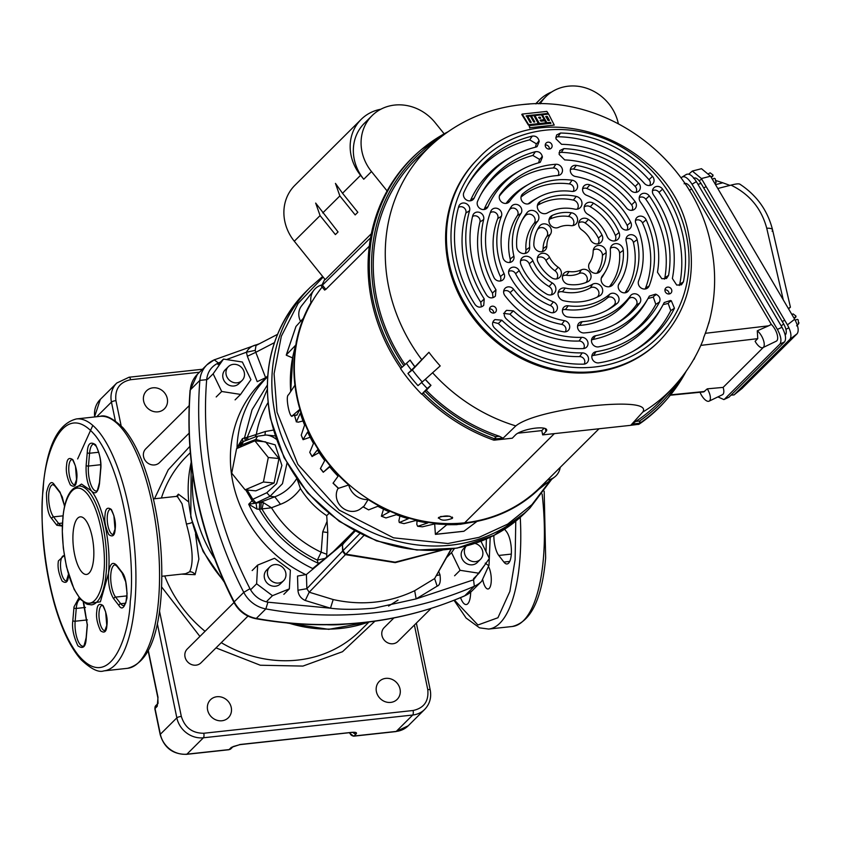 <?xml version="1.0" encoding="UTF-8"?>
<svg xmlns="http://www.w3.org/2000/svg" width="841" height="841" viewBox="0 0 841 841"><rect width="100%" height="100%" fill="white"/><g stroke="black" fill="none" stroke-linecap="round" stroke-linejoin="round"><path stroke-width="1.26" d="M438.771 571.659L439.99 574.802C440.852 581.478 439.917 585.252 437.162 586.145L416.169 598.887L374.129 608.18C356.163 609.683 341.614 609.693 330.481 608.201L305.241 600.485C300.773 598.403 298.345 594.997 297.945 590.245L297.514 576.074L306.397 574.519L306.86 588.668M323.165 277.067L298.082 303.475L281.336 336.242L274.071 373.751L277.025 412.185L297.872 464.337L339.186 510.109L393.535 537.83L447.969 543.517L478.971 537.367L507.691 524.122L531.985 504.589L550.456 480.264M442.345 550.14L395.207 562.64L345.073 554.576L342.508 551.17L306.849 588.689L297.945 590.245M306.849 588.689L309.204 592.211L333.194 599.549C361.851 605.898 389.005 602.944 414.666 590.697L434.629 578.566L437.162 586.145M363.827 535.549L309.204 592.211L305.241 600.485M277.488 334.371L256 345.514L255.222 350.35L255.79 352.305L247.359 356.248L246.413 352.232L226.513 359.559M441.714 550.193L395.102 562.177L345.546 554.093L342.939 550.697L342.508 551.17M485.993 551.612L486.382 539.039M220.468 362.082L218.376 362.986C211.459 366.277 207.559 371.838 206.676 379.669C203.848 414.855 206.108 450.24 213.456 485.814C220.847 521.378 233.02 555.68 249.966 588.721C253.982 596.017 259.964 600.506 267.911 602.188L330.481 608.201L333.194 599.549M255.222 350.35L246.413 352.232C248.673 347.911 252.542 345.336 257.998 344.516M274.408 342.655L255.79 352.305L265.64 377.714L257.209 381.656L247.359 356.248M267.638 376.022L265.64 377.714L266.071 378.334M439.99 574.802L436.626 575.517M451.375 549.099L434.629 578.566L451.018 549.152M345.178 554.461L342.623 551.034L342.424 544.989L342.939 550.697L359.822 533.604M216.946 696.726A12.668 11.448 -134.8 0 1 229.908 703.822A12.668 11.448 -134.8 0 1 228.363 717.73A12.668 11.448 -134.8 0 1 221.919 720.758A12.668 11.448 -134.8 0 1 208.957 713.662A12.668 11.448 -134.8 0 1 210.492 699.754A12.668 11.448 -134.8 0 1 216.946 696.726M152.967 387.817A12.668 11.448 -134.8 0 1 165.94 394.913A12.668 11.448 -134.8 0 1 164.394 408.821A12.668 11.448 -134.8 0 1 157.95 411.848A12.668 11.448 -134.8 0 1 144.978 404.752A12.668 11.448 -134.8 0 1 146.523 390.844A12.668 11.448 -134.8 0 1 152.967 387.817M385.735 678.382A12.668 11.448 -134.8 0 1 398.708 685.478A12.668 11.448 -134.8 0 1 397.162 699.376A12.668 11.448 -134.8 0 1 390.718 702.403A12.668 11.448 -134.8 0 1 377.756 695.307A12.668 11.448 -134.8 0 1 379.291 681.41A12.668 11.448 -134.8 0 1 385.735 678.382M228.458 749.657A3.616 1.251 -96.2 0 0 228.805 749.752A3.616 1.251 -96.2 0 0 229.12 749.583L231.317 747.397A3.616 3.269 45.2 0 0 233.115 746.577L239.948 744.642A3.616 1.251 83.8 0 1 239.611 744.558M351.012 732.437A3.616 1.251 -96.2 0 0 351.359 732.532A3.616 1.251 -96.2 0 0 351.675 732.364C355.617 732.059 357.131 732.543 356.237 733.815L354.029 736.001A3.616 1.251 83.8 0 1 353.714 736.169A3.616 1.251 83.8 0 1 353.262 736.001M349.656 732.721L349.782 733.31A3.616 0.904 -11.7 0 1 349.951 732.942L349.898 732.69M148.153 650.871L157.835 697.641A3.616 0.904 -11.7 0 1 158.003 697.273L157.225 706.314L155.028 708.5A3.616 0.904 168.3 0 0 154.86 708.868L160.189 734.613A3.616 0.904 -11.7 0 1 160.358 734.246L176.841 717.857L157.33 623.633M154.471 498.766L168.221 469.825L189.782 446.445M176.484 496.379L178.387 494.151L188.437 501.72M195.511 533.856L198.886 559.107L195.07 574.687L181.425 574.14M161.871 576.264L185.64 573.688L189.614 571.827C193.829 562.955 192.768 547.007 186.418 523.985L182.024 503.727L177.23 496.295L177.798 496.148L177.094 496.737M374.907 621.205L342.529 651.701L302.918 666.083L260.279 665.231L216 647.896M199.906 636.427L161.619 586.944M431.034 608.495L397.919 641.431A9.735 8.799 -134.8 0 1 392.957 643.754A9.735 8.799 -134.8 0 1 382.991 638.308A9.735 8.799 -134.8 0 1 384.179 627.617L393.851 617.998M189.141 405.677L145.777 448.8A9.735 8.799 45.2 0 0 144.589 459.48A9.735 8.799 45.2 0 0 154.555 464.936A9.735 8.799 45.2 0 0 159.506 462.613L189.088 433.199M234.008 602.513L187.238 649.031A9.735 8.799 45.2 0 0 186.05 659.712A9.735 8.799 45.2 0 0 196.016 665.168A9.735 8.799 45.2 0 0 200.978 662.834L247.958 616.117M240.589 394.418L221.698 391.486L213.13 373.825L223.475 359.086L242.366 362.019L250.923 379.68L240.589 394.418L235.091 399.874M216.2 396.952L221.698 391.486M207.643 379.291L213.13 373.825M217.977 364.552L223.475 359.086M313.336 568.831A122.334 110.57 -134.8 0 1 248.705 504.243L259.743 502.529L259.28 509.257L256.968 509.089L248.705 504.243L252.121 500.7L245.751 489.893M454.603 575.77L460.101 570.303L451.543 552.642L454.361 548.616M446.718 557.436L451.543 552.642M480.989 541.278L489.325 558.498L478.992 573.236L460.101 570.303M473.504 578.703L478.992 573.236M252.153 570.555L257.64 565.089L274.523 558.277L290.376 570.166L289.346 588.868L272.463 595.691L256.621 583.801L257.64 565.089M283.848 594.335L289.346 588.868M266.975 601.147L272.463 595.691M251.123 589.257L256.621 583.801M228.353 366.676L225.157 369.851A9.735 8.799 45.2 0 0 223.979 380.531A9.735 8.799 45.2 0 0 233.945 385.987A9.735 8.799 45.2 0 0 238.897 383.654L242.082 380.489A9.735 8.799 -134.8 0 1 237.13 382.813A9.735 8.799 -134.8 0 1 227.165 377.367A9.735 8.799 -134.8 0 1 228.353 366.676A9.735 8.799 -134.8 0 1 233.304 364.353A9.735 8.799 -134.8 0 1 243.27 369.798A9.735 8.799 -134.8 0 1 242.082 380.489M240.148 447.128L240.515 444.679L236.994 447.675L240.862 443.091M475.06 543.423A9.735 8.799 -134.8 0 1 482.377 550.214A9.735 8.799 -134.8 0 1 480.495 559.307L477.299 562.482A9.735 8.799 -134.8 0 1 472.348 564.805A9.735 8.799 -134.8 0 1 462.382 559.349A9.735 8.799 -134.8 0 1 463.57 548.668L466.177 546.072M480.495 559.307A9.735 8.799 -134.8 0 1 475.533 561.641A9.735 8.799 -134.8 0 1 465.777 556.542A9.735 8.799 -134.8 0 1 466.24 546.061M283.554 580.721L280.358 583.885A9.735 8.799 -134.8 0 1 275.406 586.219A9.735 8.799 -134.8 0 1 265.441 580.763A9.735 8.799 -134.8 0 1 266.629 570.072L269.814 566.908A9.735 8.799 -134.8 0 1 274.765 564.584A9.735 8.799 -134.8 0 1 284.731 570.03A9.735 8.799 -134.8 0 1 283.554 580.721A9.735 8.799 -134.8 0 1 278.592 583.044A9.735 8.799 -134.8 0 1 268.626 577.588A9.735 8.799 -134.8 0 1 269.814 566.908M318.466 563.817L317.961 563.144C292.784 551.433 273.22 533.467 259.28 509.257L271.485 507.764A106.408 96.168 45.2 0 0 321.178 552.201L317.341 560.138C293.74 548.805 275.291 531.775 261.993 509.068L263.422 502.645L261.236 502.34L260.773 509.078M252.121 500.7L253.13 502.003L255.979 502.939L252.815 499.312L252.121 500.7M241.293 446.634L241.567 444.952L240.515 444.679L242.629 441.798L256.862 436.321L266.103 435.007A31.716 23.863 -84.5 0 1 276.226 439.223M242.334 441.967L241.556 442.45M240.295 443.522L240.925 443.028M267.575 376.821A122.334 110.57 -134.8 0 0 236.994 447.675L242.387 438.697L244.489 437.856L245.467 440.716M243.301 441.714L241.567 444.952L255.79 439.465L275.165 444.847L281.893 465.441L276.615 483.691L266.818 492.721L269.982 496.337L255.979 502.939L256.968 509.089M319.548 562.934L317.961 563.144L317.341 560.138L325.089 558.382M297.388 479.864L300.468 488.621C295.075 496.085 288.41 501.31 280.484 504.285L274.786 496.8L259.743 502.529M278.97 458.524L265.567 441.851L254.886 440.821L236.594 448.642L231.717 473.157L245.12 489.83L255.811 490.86L274.092 483.039L278.97 458.524L268.29 457.504L254.886 440.821M242.387 438.697L243.007 441.977M267.196 385.325L252.037 409.809L244.489 437.856L247.17 437.457L267.196 389.583M300.468 488.621A79.653 71.99 45.2 0 0 326.718 515.659L327.78 532.532L326.623 557.772M328.863 513.536L326.718 515.659M333.225 551.717L354.345 530.724M286.981 463.223L282.471 483.691L269.982 496.337L274.786 496.8C284.048 493.373 291.491 487.086 297.136 477.951M280.484 504.285L271.485 507.764L263.422 502.645M274.092 483.039L263.412 482.009L268.29 457.504M245.12 489.83L263.412 482.009M275.091 435.922L266.103 435.007M264.968 434.934L265.399 431.475L273.293 430.108M267.964 402.713A106.408 96.168 45.2 0 0 256.316 434.503L255.086 437.005M248.379 439.591L247.17 437.457L265.399 431.475M245.993 437.709L246.77 440.211M327.002 521.515L322.734 531.848L321.178 552.201L326.445 554.135M322.734 531.848L327.78 532.532M482.829 580.048A12.668 4.394 -96.2 0 0 488.085 588.984A12.668 4.394 -96.2 0 0 491.186 582.172A12.668 4.394 -96.2 0 0 488.8 567.065M460.563 597.646A17.198 5.971 -96.2 0 0 466.261 604.532A17.198 5.971 -96.2 0 0 470.487 595.291L470.76 592.043M515.775 521.147L515.112 559.696L509.888 591.37L497.935 617.746L477.93 624.989L454.487 600.138M493.867 535.454A17.198 5.971 -96.2 0 0 498.776 555.449L503.896 562.072A17.198 5.971 -96.2 0 0 507.049 563.964A17.198 5.971 -96.2 0 0 511.402 550.603A17.198 5.971 -96.2 0 0 506.503 531.67L504.611 529.231M72.084 490.25L81.503 484.069L91.417 490.892C103.096 505.147 111.296 544.747 108.5 573.404L100.384 601.83L85.919 603.722M130.323 600.663L130.25 601.525C129.251 635.649 109.793 693.972 77.603 654.298C45.645 611.775 38.802 519.738 43.164 489.935L43.238 489.031C44.237 454.907 63.706 396.584 95.895 436.258C127.853 478.792 134.697 570.829 130.334 600.632L130.323 600.663M73.135 532.416A28.962 10.05 -96.2 0 0 86.507 574.445A28.962 10.05 -96.2 0 0 93.614 558.887A28.962 10.05 -96.2 0 0 80.242 516.858A28.962 10.05 -96.2 0 0 73.135 532.416M77.645 458.944L92.815 425.43M64.652 506.271L60.089 492.185L54.602 485.057C51.543 480.127 48.841 482.671 46.486 492.71C46.539 506.051 48.158 514.534 51.343 518.151L56.841 525.268L62.371 526.088M618.335 123.659A44.352 40.084 45.2 0 0 588.027 88.736A44.352 40.084 45.2 0 0 545.714 96.789A44.352 40.084 45.2 0 0 540.206 103.811M536.106 103.821A44.352 40.084 -134.8 0 1 539.428 100.026A44.352 40.084 -134.8 0 1 551.685 91.995M369.294 246.161L325.824 289.388L324.605 290.071L321.43 286.119L370.555 237.793M324.847 279.159L321.43 286.119M380.826 109.235A44.352 40.084 45.2 0 0 361.146 119.411L294.865 185.335A44.352 40.084 45.2 0 0 294.297 241.23L325.194 279.601L371.333 233.714M335.391 234.597L338.061 231.948L315.669 203.07L320.074 215.59L335.391 234.597M342.529 193.262L357.835 212.279L355.165 214.928L339.859 195.921L335.454 183.401L342.529 193.262L360.579 175.306L363.754 179.249A44.352 40.084 -134.8 0 1 364.321 123.354L372.048 115.669A44.352 40.084 -134.8 0 1 435.165 122.67L444.164 133.835M363.754 179.249L371.491 171.564A44.352 40.084 -134.8 0 1 372.048 115.669M361.146 119.411A44.352 40.084 45.2 0 0 360.579 175.306M371.491 171.564L387.091 190.939M449.872 516.227L440.568 516.521M452.658 517.699L452.332 518.392C445.015 521.01 440.442 520.705 438.645 517.467C445.972 515.207 450.545 515.512 452.332 518.392L452.227 517.057M438.308 518.119L438.645 517.467M322.166 287.044A148.226 133.961 45.2 0 0 297.367 397.32A148.226 133.961 45.2 0 0 464.663 522.808L554.335 433.63M599.034 428.763L540.09 487.391A148.226 133.961 45.2 0 1 464.684 522.797L554.366 433.62M538.818 117.277L539.396 118.308L540.731 118.161L540.122 117.13L538.818 117.277M538.618 117.488L540.122 117.13M539.901 117.351L540.511 118.36M545.651 116.783L547.207 116.363L545.904 116.5L548.006 120.442L549.436 120.295L547.207 116.363M546.913 116.668L549.141 120.547M544.232 119.653L541.499 114.828L534.897 115.543L539.438 123.522L545.788 122.839L544.81 120.789L540.91 121.22L540.332 120.074L544.232 119.653L540.153 120.284M534.813 121.882L533.72 121.998L530.408 116.037L527.706 116.331L531.218 122.271L530.124 122.387L526.392 115.774L548.206 113.398L546.829 111.401L522.208 114.082L528.653 124.699L538.303 123.648L534.003 115.638L531.302 115.932L534.813 121.882M550.929 123.291L529.115 125.666L530.051 127.706L554.251 125.078L548.616 114.05L542.329 114.733L546.871 122.723L550.466 122.323L550.929 123.291M550.655 123.532L550.193 122.597L546.871 122.723M554.251 125.078L530.051 127.706M546.639 122.944L542.329 114.733M529.756 128L529.115 125.666M534.582 122.082L531.302 115.932M538.303 123.648L528.653 124.699M528.348 125.015L521.767 114.471L522.208 114.082M548.206 113.398L526.098 116.09M530.944 122.513L527.706 116.331M545.788 122.839L539.438 123.522M539.239 123.722L534.897 115.543M560.527 133.025A121.241 109.572 45.2 0 1 652.448 176.358A5.919 5.351 45.2 0 1 652.185 184.442A5.919 5.351 45.2 0 1 651.565 184.862A5.919 5.351 45.2 0 1 644.395 183.412A109.404 98.87 -134.8 0 0 561.567 144.316L555.901 138.786L556.595 134.991L560.527 133.025L557.982 136.747L555.806 137.209M563.859 148.626A104.946 94.844 45.2 0 1 638.603 183.086A5.919 5.351 45.2 0 1 638.498 191.338A5.919 5.351 45.2 0 1 637.867 191.759A5.919 5.351 45.2 0 1 630.866 190.476A93.109 84.153 -134.8 0 0 564.689 159.906L559.128 154.376L559.822 150.581L563.859 148.626L561.325 152.337L559.034 152.799M538.618 162.828L539.554 159.38L542.424 157.078L540.311 162.197L539.165 162.681A93.109 84.153 -134.8 0 0 520.632 170.239L517.341 172.1A94.139 85.078 -134.8 0 0 484.363 208.852A4.888 4.415 45.2 0 1 483.995 209.525M539.554 159.38L532.837 155.438L535.391 151.716C538.829 151.264 541.11 152.768 542.245 156.216L542.424 157.078M535.412 147.217L536.327 143.79L539.197 141.488L537.084 146.607L535.833 147.112A109.404 98.87 -134.8 0 0 511.99 156.531L508.7 158.392A110.434 99.806 -134.8 0 0 470.582 200.221A4.888 4.415 45.2 0 1 470.235 200.831M536.327 143.79L529.714 139.827L532.258 136.105C535.664 135.716 537.914 137.23 539.018 140.626L539.197 141.488M505.042 311.822L506.608 310.34L513.388 310.876L509.909 314.198L503.549 313.357M513.388 310.876A93.109 84.153 -134.8 0 0 581.646 337.325A5.919 5.351 45.2 0 1 587.67 341.509A5.919 5.351 45.2 0 1 585.525 347.943A5.919 5.351 45.2 0 1 583.128 348.605A104.946 94.844 45.2 0 1 506.072 318.686C503.654 315.869 503.622 313.262 505.956 310.855L506.608 310.34M501.804 320.19A109.404 98.87 -134.8 0 0 582.256 352.884A5.919 5.351 45.2 0 1 588.206 357.11A5.919 5.351 45.2 0 1 586.051 363.501A5.919 5.351 45.2 0 1 583.58 364.164A121.241 109.572 45.2 0 1 494.329 327.843C491.996 325.036 491.985 322.46 494.287 320.095L493.404 321.041L494.939 319.58L501.804 320.19L498.324 323.512L492.826 322.145M493.793 320.547L494.939 319.58M493.057 297.661L492.479 293.099L495.969 289.788L495.391 296.127L494.434 296.915C491.543 298.639 488.947 298.061 486.645 295.159A104.946 94.844 45.2 0 1 472.695 215.864A5.919 5.351 45.2 0 1 473.22 214.539A5.919 5.351 45.2 0 1 479.938 212.552A5.919 5.351 45.2 0 1 483.67 219.554L479.969 221.961A4.888 4.415 45.2 0 0 472.537 216.515M481.399 306.891L480.758 302.245L484.248 298.933L483.733 305.367L482.776 306.145C479.927 307.869 477.352 307.312 475.039 304.495A121.241 109.572 45.2 0 1 458.702 206.571A5.919 5.351 45.2 0 1 459.175 205.456A5.919 5.351 45.2 0 1 465.893 203.469A5.919 5.351 45.2 0 1 469.572 210.681L465.882 213.046A4.888 4.415 45.2 0 0 458.45 207.464M679.265 285.498L679.749 284.163L683.428 281.84L681.431 284.794L676.711 285.067L672.38 278.476A109.404 98.87 -134.8 0 0 653.531 194.944A5.919 5.351 45.2 0 1 653.089 188.868A5.919 5.351 45.2 0 1 662.571 189.13L659.039 192.368A4.888 4.415 45.2 0 0 652.448 190.812M664.369 279.149L664.874 277.709L668.563 275.385L666.535 278.445L661.814 278.718L657.462 272.232A93.109 84.153 -134.8 0 0 640.348 201.882A5.919 5.351 45.2 0 1 639.854 195.743A5.919 5.351 45.2 0 1 649.294 195.942L645.762 199.191A4.888 4.415 45.2 0 0 639.223 197.688M670.519 300.489L671.349 300.847L674.45 308.258A121.241 109.572 45.2 0 1 634.293 350.623A121.241 109.572 45.2 0 1 598.866 362.86A5.919 5.351 45.2 0 1 591.938 357.877A5.919 5.351 45.2 0 1 592.495 354.114A5.919 5.351 45.2 0 1 596.048 351.696A109.404 98.87 -134.8 0 0 661.751 307.112A109.404 98.87 -134.8 0 0 664.201 302.539L670.519 300.489L668.175 303.433L663.128 304.621M674.45 308.258L670.761 310.602L668.175 303.433M655.623 294.14L656.453 294.497C659.67 296.305 660.69 298.807 659.512 302.003A104.946 94.844 45.2 0 1 625.651 336.915A104.946 94.844 45.2 0 1 598.718 346.839A5.919 5.351 45.2 0 1 591.58 341.898A5.919 5.351 45.2 0 1 592.138 338.135A5.919 5.351 45.2 0 1 595.481 335.759A93.109 84.153 -134.8 0 0 648.085 298.397A93.109 84.153 -134.8 0 0 649.357 296.095L655.623 294.14L653.289 297.073L648.012 298.523M659.512 302.003L655.822 304.337L653.289 297.073M489.525 308.91A3.616 3.269 -134.8 0 1 493.646 313.052M496.337 309.246A3.616 3.269 45.2 0 0 490.408 307.049A3.616 3.269 45.2 0 0 492.059 312.841A3.616 3.269 45.2 0 0 496.337 309.246M664.947 289.84A3.616 3.269 -134.8 0 1 669.058 293.982M671.749 290.177A3.616 3.269 45.2 0 0 665.82 287.979A3.616 3.269 45.2 0 0 667.47 293.772A3.616 3.269 45.2 0 0 671.749 290.177M545.252 144.925A3.616 3.269 -134.8 0 1 549.362 149.057M552.053 145.262A3.616 3.269 45.2 0 0 546.124 143.054A3.616 3.269 45.2 0 0 547.775 148.846A3.616 3.269 45.2 0 0 552.053 145.262M635.922 192.389A4.888 4.415 45.2 0 0 635.176 186.46A103.916 93.919 45.2 0 0 561.325 152.337M597.951 243.848A5.792 5.235 45.2 0 0 598.372 238.087A36.93 33.377 45.2 0 0 585.178 222.991A5.792 5.235 45.2 0 0 578.703 222.949M601.977 234.986A37.961 34.313 45.2 0 0 588.427 219.459A6.823 6.171 45.2 0 0 579.396 221.046A6.823 6.171 45.2 0 0 581.804 229.94A24.315 21.971 -134.8 0 1 590.487 239.885A6.823 6.171 45.2 0 0 599.854 243.175A6.823 6.171 45.2 0 0 600.579 242.692A6.823 6.171 45.2 0 0 601.977 234.986L598.372 238.087M649.609 185.493A4.888 4.415 45.2 0 0 649 179.701A120.21 108.647 45.2 0 0 557.982 136.747M631.938 210.313A4.888 4.415 45.2 0 0 631.591 204.836A87.622 79.191 45.2 0 0 573.541 169.083A4.888 4.415 45.2 0 0 570.335 169.724M626.398 207.843A5.919 5.351 45.2 0 0 633.883 209.682A5.919 5.351 45.2 0 0 634.513 209.262A5.919 5.351 45.2 0 0 635.092 201.556A88.652 80.126 45.2 0 0 576.358 165.383A5.919 5.351 45.2 0 0 570.965 167.779A5.919 5.351 45.2 0 0 575.507 176.494A76.815 69.425 -134.8 0 1 626.398 207.843M614.813 240.873A5.792 5.235 45.2 0 0 615.412 235.522A55.033 49.735 45.2 0 0 590.298 206.76A5.792 5.235 45.2 0 0 584.211 206.97M607.118 236.416A6.823 6.171 45.2 0 0 616.716 240.2A6.823 6.171 45.2 0 0 617.431 239.717A6.823 6.171 45.2 0 0 619.071 232.494A56.063 50.67 45.2 0 0 593.473 203.186A6.823 6.171 45.2 0 0 584.894 205.067A6.823 6.171 45.2 0 0 587.764 214.245A42.418 38.339 -134.8 0 1 607.118 236.416M626.976 230.024A4.888 4.415 45.2 0 0 627.144 225.377A71.327 64.463 45.2 0 0 586.797 188.5A4.888 4.415 45.2 0 0 582.603 188.857M589.825 184.862A5.919 5.351 45.2 0 0 583.244 186.902A5.919 5.351 45.2 0 0 586.576 195.291A60.52 54.697 -134.8 0 1 620.816 226.576A5.919 5.351 45.2 0 0 628.921 229.404A5.919 5.351 45.2 0 0 629.552 228.983A5.919 5.351 45.2 0 0 630.75 222.266A72.358 65.398 45.2 0 0 589.825 184.862L586.797 188.5M664.874 277.709A103.916 93.919 45.2 0 0 645.762 199.191M668.563 275.385A104.946 94.844 45.2 0 0 649.294 195.942M596.847 273.251A5.792 5.235 45.2 0 0 597.057 272.968A36.93 33.377 45.2 0 0 602.45 255.254A5.792 5.235 45.2 0 0 599.223 249.872A5.792 5.235 45.2 0 0 593.262 250.155M600.642 270.834A37.961 34.313 45.2 0 0 606.172 252.626A6.823 6.171 45.2 0 0 601.304 245.803A6.823 6.171 45.2 0 0 593.946 248.253A6.823 6.171 45.2 0 0 593.168 251.175A24.315 21.971 -134.8 0 1 590.393 261.604A24.315 21.971 -134.8 0 1 589.625 262.844A6.823 6.171 45.2 0 0 589.404 263.191A6.823 6.171 45.2 0 0 593.115 272.789A6.823 6.171 45.2 0 0 598.75 272.579A6.823 6.171 45.2 0 0 600.642 270.834L597.057 272.968M679.749 284.163A120.21 108.647 45.2 0 0 659.039 192.368M683.428 281.84A121.241 109.572 45.2 0 0 662.571 189.13M645.079 289.01A4.888 4.415 45.2 0 0 645.51 288.19A87.622 79.191 45.2 0 0 642.492 222.897A4.888 4.415 45.2 0 0 635.449 220.531M638.603 280.915A5.919 5.351 45.2 0 0 642.146 288.558A5.919 5.351 45.2 0 0 647.034 288.379A5.919 5.351 45.2 0 0 649.178 285.887A88.652 80.126 45.2 0 0 646.13 219.827A5.919 5.351 45.2 0 0 641.178 216.148A5.919 5.351 45.2 0 0 636.08 218.586A5.919 5.351 45.2 0 0 635.964 223.664A76.815 69.425 -134.8 0 1 638.603 280.915M609.347 286.707A55.033 49.735 45.2 0 0 619.575 253.015A5.792 5.235 45.2 0 0 616.159 247.969A5.792 5.235 45.2 0 0 610.408 248.358M605.573 271.286A42.418 38.339 -134.8 0 1 602.419 275.901A6.823 6.171 45.2 0 0 601.904 276.647A6.823 6.171 45.2 0 0 605.615 286.245A6.823 6.171 45.2 0 0 611.249 286.035A6.823 6.171 45.2 0 0 612.847 284.689A56.063 50.67 45.2 0 0 623.297 250.313A6.823 6.171 45.2 0 0 618.188 243.922A6.823 6.171 45.2 0 0 611.092 246.455A6.823 6.171 45.2 0 0 610.324 249.903A42.418 38.339 -134.8 0 1 605.573 271.286L603.691 274.565A43.448 39.264 -134.8 0 1 601.283 278.234M620.763 280.968A60.52 54.697 -134.8 0 1 619.029 283.774A5.919 5.351 45.2 0 0 618.86 284.048A5.919 5.351 45.2 0 0 622.067 292.374A5.919 5.351 45.2 0 0 626.966 292.195A5.919 5.351 45.2 0 0 628.616 290.65A72.358 65.398 45.2 0 0 637.11 239.58A5.919 5.351 45.2 0 0 632.358 234.828A5.919 5.351 45.2 0 0 626.65 237.151A5.919 5.351 45.2 0 0 626.125 241.052A60.52 54.697 -134.8 0 1 620.763 280.968L618.881 284.247A61.551 55.632 -134.8 0 1 618.44 285.004M625.01 292.815A4.888 4.415 45.2 0 0 625.031 292.784A71.327 64.463 45.2 0 0 633.399 242.439A4.888 4.415 45.2 0 0 626.019 239.096M623.99 337.83A103.916 93.919 45.2 0 0 655.822 304.337M648.085 298.397L646.203 301.688A94.139 85.078 -134.8 0 1 593.021 339.459A4.888 4.415 45.2 0 0 591.507 340.079M586.051 282.492A5.792 5.235 45.2 0 0 586.061 275.449A5.792 5.235 45.2 0 0 579.113 273.472A25.346 22.907 -134.8 0 1 566.361 275.259A5.792 5.235 45.2 0 0 562.492 276.247M568.663 284.447A37.961 34.313 45.2 0 0 587.754 281.756A6.823 6.171 45.2 0 0 588.185 281.546A6.823 6.171 45.2 0 0 590.098 272.968A6.823 6.171 45.2 0 0 581.373 269.835A24.315 21.971 -134.8 0 1 569.147 271.559A6.823 6.171 45.2 0 0 563.176 274.345A6.823 6.171 45.2 0 0 562.545 278.686A6.823 6.171 45.2 0 0 568.663 284.447M632.632 351.549A120.21 108.647 45.2 0 0 670.761 310.602M661.751 307.112L659.87 310.403A110.434 99.806 -134.8 0 1 593.546 355.407A4.888 4.415 45.2 0 0 591.854 356.058M615.349 324.121A87.622 79.191 45.2 0 0 636.217 305.136A4.888 4.415 45.2 0 0 628.521 299.133A77.845 70.36 -134.8 0 1 579.628 325.383A4.888 4.415 45.2 0 0 577.557 326.077M582.214 321.661A5.919 5.351 45.2 0 0 578.188 324.132A5.919 5.351 45.2 0 0 577.641 327.895A5.919 5.351 45.2 0 0 584.096 332.931A88.652 80.126 45.2 0 0 617.01 323.207A88.652 80.126 45.2 0 0 639.78 303.033A5.919 5.351 45.2 0 0 638.298 295.086A5.919 5.351 45.2 0 0 630.456 295.769A76.815 69.425 -134.8 0 1 582.214 321.661L579.628 325.383M597.257 297.083A5.792 5.235 45.2 0 0 597.762 289.714A5.792 5.235 45.2 0 0 590.371 287.853A43.448 39.264 -134.8 0 1 562.44 291.774A5.792 5.235 45.2 0 0 558.14 292.679M565.299 288.085A6.823 6.171 45.2 0 0 558.823 290.786A6.823 6.171 45.2 0 0 558.182 295.128A6.823 6.171 45.2 0 0 563.785 300.784A56.063 50.67 45.2 0 0 599.738 295.78A56.063 50.67 45.2 0 0 599.833 295.727A6.823 6.171 45.2 0 0 601.599 286.918A6.823 6.171 45.2 0 0 592.569 284.247A42.418 38.339 -134.8 0 1 565.299 288.085L562.44 291.774M606.708 310.403A71.327 64.463 45.2 0 0 613.867 305.272A4.888 4.415 45.2 0 0 607.475 297.882A61.551 55.632 -134.8 0 1 565.436 309.499A4.888 4.415 45.2 0 0 562.44 310.171M617.283 303.317A5.919 5.351 45.2 0 0 617.525 295.412A5.919 5.351 45.2 0 0 609.546 294.371A60.52 54.697 -134.8 0 1 568.222 305.788A5.919 5.351 45.2 0 0 563.081 308.216A5.919 5.351 45.2 0 0 562.524 311.99A5.919 5.351 45.2 0 0 567.864 316.983A72.358 65.398 45.2 0 0 608.379 309.488A72.358 65.398 45.2 0 0 617.283 303.317L613.867 305.272M583.58 348.573A4.888 4.415 45.2 0 0 579.029 341.036A94.139 85.078 -134.8 0 1 509.909 314.198M556.616 278.907A5.792 5.235 45.2 0 0 554.965 270.781A25.346 22.907 -134.8 0 1 545.914 260.416A5.792 5.235 45.2 0 0 537.367 258.008M538.03 262.203A37.961 34.313 45.2 0 0 551.591 277.73A6.823 6.171 45.2 0 0 558.519 278.234A6.823 6.171 45.2 0 0 558.203 267.249A24.315 21.971 -134.8 0 1 549.53 257.314A6.823 6.171 45.2 0 0 539.438 254.497A6.823 6.171 45.2 0 0 538.051 256.106A6.823 6.171 45.2 0 0 538.03 262.203M584.106 364.132A4.888 4.415 45.2 0 0 579.617 356.595A110.434 99.806 -134.8 0 1 498.324 323.512M565.268 331.859A4.888 4.415 45.2 0 0 561.683 324.395A77.845 70.36 -134.8 0 1 510.109 292.626A4.888 4.415 45.2 0 0 503.664 291.27M513.609 289.346A5.919 5.351 45.2 0 0 505.504 287.927A5.919 5.351 45.2 0 0 504.306 289.325A5.919 5.351 45.2 0 0 504.915 295.633A88.652 80.126 45.2 0 0 563.649 331.806A5.919 5.351 45.2 0 0 567.212 331.228A5.919 5.351 45.2 0 0 569.536 325.372A5.919 5.351 45.2 0 0 564.5 320.694A76.815 69.425 -134.8 0 1 513.609 289.346L510.109 292.626M551.107 294.897A5.792 5.235 45.2 0 0 549.068 286.518A43.448 39.264 -134.8 0 1 529.241 263.801A5.792 5.235 45.2 0 0 520.505 260.983M532.889 260.773A6.823 6.171 45.2 0 0 522.576 257.483A6.823 6.171 45.2 0 0 521.199 259.081A6.823 6.171 45.2 0 0 520.947 264.694A56.063 50.67 45.2 0 0 546.534 294.003A6.823 6.171 45.2 0 0 553.01 294.213A6.823 6.171 45.2 0 0 555.88 288.694A6.823 6.171 45.2 0 0 552.253 282.944A42.418 38.339 -134.8 0 1 532.889 260.773L529.241 263.801M553 312.726A4.888 4.415 45.2 0 0 550.403 305.546A61.551 55.632 -134.8 0 1 515.586 273.724A4.888 4.415 45.2 0 0 508.626 271.548M550.182 312.337A5.919 5.351 45.2 0 0 554.944 312.106A5.919 5.351 45.2 0 0 557.383 306.849A5.919 5.351 45.2 0 0 553.431 301.908A60.52 54.697 -134.8 0 1 519.191 270.613A5.919 5.351 45.2 0 0 510.455 268.216A5.919 5.351 45.2 0 0 509.257 269.604A5.919 5.351 45.2 0 0 509.257 274.923A72.358 65.398 45.2 0 0 550.182 312.337M492.479 293.099A94.139 85.078 -134.8 0 1 479.969 221.961M495.969 289.788A93.109 84.153 -134.8 0 1 483.67 219.554M542.056 251.701A5.792 5.235 45.2 0 0 543.107 248.631A25.346 22.907 -134.8 0 1 546.808 236.479A5.792 5.235 45.2 0 0 543.854 228.037A5.792 5.235 45.2 0 0 537.462 229.688A36.93 33.377 45.2 0 0 537.273 229.971M539.375 226.355A37.961 34.313 45.2 0 0 538.166 228.289A37.961 34.313 45.2 0 0 533.835 244.563A6.823 6.171 45.2 0 0 537.241 250.671A6.823 6.171 45.2 0 0 543.959 251.028A6.823 6.171 45.2 0 0 546.839 246.014A24.315 21.971 -134.8 0 1 550.382 234.355A6.823 6.171 45.2 0 0 546.902 224.4A6.823 6.171 45.2 0 0 539.375 226.355L537.462 229.688M480.758 302.245A110.434 99.806 -134.8 0 1 465.882 213.046M484.248 298.933A109.404 98.87 -134.8 0 1 469.572 210.681M500.153 281.052A4.888 4.415 45.2 0 0 500.416 276.594A77.845 70.36 -134.8 0 1 497.735 218.576A4.888 4.415 45.2 0 0 490.292 212.731M501.404 216.284A5.919 5.351 45.2 0 0 497.872 208.631A5.919 5.351 45.2 0 0 491.155 210.628A5.919 5.351 45.2 0 0 490.829 211.301A88.652 80.126 45.2 0 0 493.877 277.362A5.919 5.351 45.2 0 0 502.098 280.421A5.919 5.351 45.2 0 0 504.043 273.525A76.815 69.425 -134.8 0 1 501.404 216.284L497.735 218.576M524.91 253.498A5.792 5.235 45.2 0 0 525.961 249.998A43.448 39.264 -134.8 0 1 534.056 223.359A5.792 5.235 45.2 0 0 531.344 214.581A5.792 5.235 45.2 0 0 525.205 215.895A55.033 49.735 45.2 0 0 522.072 220.279M537.599 221.288A6.823 6.171 45.2 0 0 534.403 210.944A6.823 6.171 45.2 0 0 527.16 212.5A56.063 50.67 45.2 0 0 522.986 218.607A56.063 50.67 45.2 0 0 516.71 246.876A6.823 6.171 45.2 0 0 526.813 252.826A6.823 6.171 45.2 0 0 529.683 247.296A42.418 38.339 -134.8 0 1 537.599 221.288L534.056 223.359M509.583 262.476A4.888 4.415 45.2 0 0 510.182 258.996A61.551 55.632 -134.8 0 1 517.404 215.548A4.888 4.415 45.2 0 0 514.892 208.452A4.888 4.415 45.2 0 0 509.478 209.872A71.327 64.463 45.2 0 0 508.406 211.554M502.907 257.609A5.919 5.351 45.2 0 0 511.538 261.856A5.919 5.351 45.2 0 0 513.883 256.137A60.52 54.697 -134.8 0 1 520.978 213.425A5.919 5.351 45.2 0 0 517.94 204.826A5.919 5.351 45.2 0 0 511.391 206.539A72.358 65.398 45.2 0 0 509.32 209.893A72.358 65.398 45.2 0 0 502.907 257.609M532.837 155.438A103.916 93.919 45.2 0 0 481.073 194.113M535.391 151.716A104.946 94.844 45.2 0 0 481.998 192.463A104.946 94.844 45.2 0 0 477.593 201.251A5.919 5.351 45.2 0 0 479.233 207.906A5.919 5.351 45.2 0 0 485.94 208.904A5.919 5.351 45.2 0 0 488.022 206.592A93.109 84.153 -134.8 0 1 520.632 170.239M572.826 225.609A5.792 5.235 45.2 0 0 573.762 221.341A5.792 5.235 45.2 0 0 568.569 216.452A36.93 33.377 45.2 0 0 549.993 219.059A5.792 5.235 45.2 0 0 549.036 219.638M571.354 212.752A37.961 34.313 45.2 0 0 552.253 215.433A6.823 6.171 45.2 0 0 549.72 217.745A6.823 6.171 45.2 0 0 550.887 225.556A6.823 6.171 45.2 0 0 558.634 227.354A24.315 21.971 -134.8 0 1 570.871 225.64A6.823 6.171 45.2 0 0 574.729 224.936A6.823 6.171 45.2 0 0 577.473 218.502A6.823 6.171 45.2 0 0 571.354 212.752L568.569 216.452M529.714 139.827A120.21 108.647 45.2 0 0 467.407 185.398M532.258 136.105A121.241 109.572 45.2 0 0 468.332 183.748A121.241 109.572 45.2 0 0 463.864 192.484A5.919 5.351 45.2 0 0 465.441 199.18A5.919 5.351 45.2 0 0 472.19 200.211A5.919 5.351 45.2 0 0 474.229 197.971A109.404 98.87 -134.8 0 1 511.99 156.531M558.046 175.506A4.888 4.415 45.2 0 0 553.336 167.979A87.622 79.191 45.2 0 0 499.365 196.111M506.082 203.396A77.845 70.36 -134.8 0 1 525.982 185.819L529.273 183.948A76.815 69.425 -134.8 0 1 557.793 175.527A5.919 5.351 45.2 0 0 559.99 174.875A5.919 5.351 45.2 0 0 562.377 169.293A5.919 5.351 45.2 0 0 555.912 164.268A88.652 80.126 45.2 0 0 500.237 194.155A5.919 5.351 45.2 0 0 499.932 194.628A5.919 5.351 45.2 0 0 501.099 201.567A5.919 5.351 45.2 0 0 508.027 202.776A5.919 5.351 45.2 0 0 509.551 201.43A76.815 69.425 -134.8 0 1 529.273 183.948M577.178 209.178A5.792 5.235 45.2 0 0 578.124 204.899A5.792 5.235 45.2 0 0 573.362 200.095A55.033 49.735 45.2 0 0 537.977 205.067A5.792 5.235 45.2 0 0 537.399 205.456M574.708 209.115A6.823 6.171 45.2 0 0 579.092 208.505A6.823 6.171 45.2 0 0 581.835 202.061A6.823 6.171 45.2 0 0 576.222 196.405A56.063 50.67 45.2 0 0 540.174 201.472A6.823 6.171 45.2 0 0 538.082 203.554A6.823 6.171 45.2 0 0 539.438 211.554A6.823 6.171 45.2 0 0 547.428 212.952A42.418 38.339 -134.8 0 1 547.512 212.899A42.418 38.339 -134.8 0 1 574.708 209.115M528.106 203.911A61.551 55.632 -134.8 0 1 534.624 199.527L537.914 197.667A60.52 54.697 -134.8 0 1 571.796 191.401A5.919 5.351 45.2 0 0 575.107 190.781A5.919 5.351 45.2 0 0 577.483 185.209A5.919 5.351 45.2 0 0 572.143 180.205A72.358 65.398 45.2 0 0 522.724 193.872A5.919 5.351 45.2 0 0 521.63 195.186A5.919 5.351 45.2 0 0 522.797 202.124A5.919 5.351 45.2 0 0 529.735 203.333A5.919 5.351 45.2 0 0 530.461 202.828A60.52 54.697 -134.8 0 1 537.914 197.667M573.152 191.412A4.888 4.415 45.2 0 0 569.368 183.916A71.327 64.463 45.2 0 0 521 197.099M686.13 371.291A175.475 158.592 -134.8 0 1 668.206 397.74L667.186 398.939A175.601 158.707 -134.8 0 1 639.034 424.232L630.718 425.325L642.734 412.111C649.22 402.566 617.315 403.123 591.959 405.93C566.845 408.6 528.369 415.748 515.806 425.903L501.909 439.328L512.295 438.193L515.575 434.829A16.294 4.216 168.1 0 1 532.826 428.511A16.294 4.216 168.1 0 1 546.713 429.825A16.294 4.216 168.1 0 1 545.956 431.528L542.676 434.892L541.793 430.603L517.793 433.21M635.754 421.436L639.559 421.026A1.808 0.767 55.6 0 1 640.106 423.002A1.808 1.629 -139.1 0 1 639.391 423.265L631.938 424.074L635.754 421.436A171.89 155.354 45.2 0 0 662.224 399.139L673.136 387.365A171.238 154.755 -134.8 0 1 642.734 412.111M494.298 440.148L493.509 440.053A175.601 158.707 -134.8 0 1 421.993 394.051L424.989 391.286A173.666 156.952 45.2 0 0 495.601 436.668L499.407 436.258L502.876 438.108L501.909 439.328L494.298 440.148L495.423 438.918A1.808 1.619 -137.8 0 1 494.634 438.813L495.601 436.668A1.808 0.631 -96.2 0 1 495.423 438.918L502.876 438.108M421.993 394.051L421.73 394.25A175.969 159.033 -134.8 0 1 400.547 368.6L410.103 360.074A171.617 155.112 45.2 0 0 414.928 366.76L407.927 373.467A175.727 158.823 45.2 0 0 417.988 385.651L425.294 379.312A171.617 155.112 45.2 0 0 430.97 385.336L427.217 388.479A175.359 158.486 -134.8 0 1 421.541 382.424M693.058 360.516L694.025 358.823M544.127 428.206L541.793 430.603M673.136 387.365C685.993 373.436 695.991 357.646 703.108 339.995L703.791 337.273A168.568 152.347 45.2 0 0 709.037 321.84L707.954 325.53M414.928 366.76L428.931 352.295L412.342 369.977L407.927 373.467M422.161 381.877A169.514 153.199 -134.8 0 1 412.342 369.977M428.931 352.295A168.568 152.347 45.2 0 0 440.2 365.93L425.294 379.312M529.178 104.074A168.568 152.347 45.2 0 0 521.977 104.641A168.568 152.347 45.2 0 0 512.663 105.871L512.158 105.934C481.483 111.096 454.697 124.016 431.801 144.705L419.974 155.543A171.89 155.354 45.2 0 0 376.768 298.797A171.89 155.354 45.2 0 0 405.005 364.531M631.938 424.074L630.718 425.325L542.676 434.892M430.97 385.336L426.292 390.319A171.89 155.354 45.2 0 0 499.407 436.258M426.292 390.319L424.989 391.286M400.789 368.379A175.601 158.707 -134.8 0 1 371.659 300.815A175.601 158.707 -134.8 0 1 420.206 150.592L421.404 149.572A175.475 158.592 -134.8 0 1 447.959 131.795M659.544 340.826L658.724 341.646A128.536 116.163 -134.8 0 1 536.001 364.931A128.536 116.163 -134.8 0 1 448.232 263.538A128.536 116.163 -134.8 0 1 477.446 159.369L478.266 158.55C539.722 90.597 673.799 140.405 688.926 236.289C696.443 277.467 686.645 312.316 659.544 340.826A128.536 116.163 -134.8 0 1 536.821 364.111A128.536 116.163 -134.8 0 1 449.062 262.718A128.536 116.163 -134.8 0 1 478.266 158.55M421.73 394.25L427.217 388.479M321.567 285.004A17.903 16.179 45.2 0 0 313.966 290.092A17.903 16.179 45.2 0 0 310.96 302.602A148.689 134.381 45.2 0 0 297.567 336.432A148.689 134.381 45.2 0 0 294.939 385.294L295.086 386.429A148.689 134.381 45.2 0 0 299.596 408.211L299.922 409.325A148.689 134.381 45.2 0 0 348.731 484.973A17.903 16.179 45.2 0 0 368.137 499.533A148.689 134.381 45.2 0 0 464.758 523.249A148.689 134.381 45.2 0 0 480.663 520.547A148.689 134.381 45.2 0 0 547.512 480.032A17.903 16.179 45.2 0 0 554.629 477.015A17.903 16.179 45.2 0 0 560.222 467.365M310.161 437.246L303.075 439.685L301.236 435.165L304.6 425.083A147.648 133.446 -134.8 0 1 300.3 413.141L296.358 421.909L294.55 415.401M302.991 420.973L298.113 422.193L296.389 421.677A138.912 125.551 45.2 0 1 294.623 415.391M292.573 357.888L286.297 355.217M313.966 290.092L301.583 305.861A15.432 13.95 45.2 0 0 299.102 317.215A15.432 13.95 45.2 0 0 300.584 321.357M538.776 489.325A15.432 13.95 45.2 0 0 538.797 489.315L554.629 477.015M446.792 524.731L460.405 524.29L477.057 521.378L456.579 524.668L446.792 524.731L435.386 534.329L434.681 523.901M446.918 524.658L447.79 524.427A147.648 133.446 45.2 0 1 435.123 523.796L422.424 526.813L417.651 526.287L416.8 524.364L417.052 520.936M422.424 526.813A138.912 125.551 45.2 0 1 417.872 526.266L427.817 522.923A147.648 133.446 45.2 0 1 415.538 520.59L404.006 523.628L399.275 522.482L398.907 520.684L399.938 516.038M404.006 523.628A138.912 125.551 45.2 0 1 399.507 522.461L408.316 518.708A147.648 133.446 45.2 0 1 396.311 514.713L385.945 517.951L381.383 516.216L383.517 509.194M338.198 488.19A15.432 13.95 45.2 0 0 339.112 504.148A15.432 13.95 45.2 0 0 354.019 511.339A15.432 13.95 45.2 0 0 360.715 508.668L364.121 506.019L368.137 499.533M329.704 466.902L323.27 472.264L320.4 468.616L324.71 460.563A147.648 133.446 -134.8 0 1 317.393 449.946L312.106 456.579L309.74 452.342L313.472 443.407A147.648 133.446 -134.8 0 1 307.617 432.011L303.117 439.475A138.912 125.551 45.2 0 1 301.236 435.165M319.117 452.616L312.179 456.411A138.912 125.551 45.2 0 1 309.74 452.342M296.211 342.087L296.799 339.659M294.855 385.304L288.526 394.828C284.91 395.88 290.219 421.53 292.784 415.37L299.827 409.336M299.922 409.325L296.831 415.149L292.163 415.664L297.125 414.907M295.086 386.429L299.596 408.211M348.731 484.973L338.376 488.358L333.047 483.197L338.071 476.216A147.648 133.446 -134.8 0 1 329.441 466.576L323.386 472.148A138.912 125.551 45.2 0 1 320.442 468.405M363.175 506.755A138.912 125.551 45.2 0 0 368.61 509.877L377.819 506.282A147.648 133.446 45.2 0 0 389.32 511.864L381.604 516.174A138.912 125.551 45.2 0 0 385.945 517.951M477.057 521.378L478.203 521.115A147.648 133.446 45.2 0 0 478.971 520.936L480.663 520.547M303.328 318.319L296.011 326.413L286.339 354.87L295.422 345.441M435.386 534.329L463.959 531.239L476.9 521.462M368.61 509.877L362.976 506.797M292.92 356.153L295.506 345.283M729.925 185.409L722.808 182.791L715.523 184.652M717.793 188.5L731.018 185.125C735.949 183.822 738.892 183.517 739.849 184.232L739.67 184.042C756.69 195.196 767.654 210.45 772.553 229.814L772.553 229.814A10.859 3.311 167 0 0 766.74 228.237L783.276 299.88M788.343 308.5L790.414 307.196L788.564 308.868M742.119 388.374L797.163 333.709C799.076 330.776 798.246 325.961 794.671 319.254L710.561 176.211L701.51 168.705L692.343 171.049L701.394 178.544L787.428 324.878C791.003 331.575 791.833 336.389 789.92 339.322L734.098 394.85L730.997 395.186M688.821 174.119L692.343 171.049M715.786 180.51L722.808 182.791M785.2 335.054L785.536 334.707C786.955 332.531 786.346 328.957 783.686 323.974L701.079 183.475C698.083 178.839 695.591 177.125 693.594 178.334M777.389 329.399C780.995 336.179 781.836 341.068 779.922 344.053L784.548 341.93C786.461 338.944 785.62 334.056 782.014 327.286L777.389 329.399L692.038 184.232L696.38 181.624C692.29 175.338 688.884 172.994 686.161 174.613M692.038 184.232C687.959 177.945 684.553 175.601 681.83 177.22L686.592 174.276M723.88 399.58L729 397.173L723.88 399.58L717.92 396.899M700.826 345.378L757.752 338.65L757.289 330.818A9.955 4.1 62.6 0 1 763.418 340.111A9.955 4.1 62.6 0 1 762.934 347.617L776.306 341.162A10.386 4.279 -117.4 0 0 777.031 334.024A10.386 4.279 -117.4 0 0 771.334 324.416L691.701 188.983C688.663 184.305 686.14 182.571 684.111 183.769M670.298 395.228L703.686 391.917L707.292 388.836A9.955 4.1 62.6 0 1 709.089 401.157A9.955 4.1 62.6 0 1 700.027 392.284M757.289 330.818L768.579 325.835L705.326 333.309M709.089 401.157L722.472 394.702A10.386 4.279 -117.4 0 0 723.134 387.396L707.292 388.836M771.334 324.416L768.579 325.835M762.934 347.617A9.955 4.1 62.6 0 1 755.102 341.288L757.752 338.65M696.38 181.624L782.014 327.286M784.548 341.93L729 397.173M723.134 387.396L763.334 347.417M724.553 399.118L779.922 344.053M681.83 177.22L681.073 177.977M710.235 172.899L713.021 175.002L711.318 177.483L713.031 175.822M713.021 175.002L712.863 175.948L710.981 176.925M712.359 179.27L714.24 178.292L715.239 178.776L716.017 182.728L715.029 183.79M708.784 173.54L710.214 172.847M711.991 178.628L711.307 177.472M715.67 182.802L714.734 183.296M793.158 313.945L795.954 316.048L794.251 318.529L795.964 316.868M795.954 316.048L795.786 316.994L793.915 317.961M795.271 320.316L797.163 319.338L798.172 319.822L798.603 323.848L798.95 322.692M797.152 324.605L798.603 323.848L796.585 325.856M791.875 314.492L793.137 313.893M794.924 319.696L794.23 318.508M414.666 590.697L416.169 598.887L473.546 579.827L474.345 586.251L464.789 595.764A28.962 26.176 -134.8 0 0 472.106 590.803L481.662 581.289A28.962 26.176 -134.8 0 1 474.345 586.251C442.429 600.148 408.737 609.031 373.278 612.91C337.798 616.737 301.993 615.412 265.851 608.916L256.295 618.429A5.435 1.419 100.2 0 1 255.748 618.682C246.035 616.653 238.76 611.207 233.924 602.356A5.435 0.767 -27.2 0 1 234.208 601.851A394.66 356.689 -134.8 0 1 190.308 389.888A5.435 1.84 -175.4 0 0 190.055 390.382L197.393 374.308A28.962 26.176 -134.8 0 0 190.308 389.888L199.864 380.374A28.962 26.176 -134.8 0 1 206.949 364.805A28.962 26.176 -134.8 0 1 214.276 359.843L218.376 362.986M529.967 507.985L525.572 512.358A155.69 140.71 -134.8 0 1 376.926 540.563A155.69 140.71 -134.8 0 1 270.623 417.746A155.69 140.71 -134.8 0 1 305.998 291.564L310.392 287.202A155.69 140.71 -134.8 0 0 275.018 413.373A155.69 140.71 -134.8 0 0 381.32 536.19A155.69 140.71 -134.8 0 0 529.967 507.985L551.696 479.307M267.911 602.188L265.851 608.916A28.962 26.176 -134.8 0 1 243.764 592.348L234.208 601.851A28.962 26.176 -134.8 0 0 256.295 618.429A394.66 356.689 -134.8 0 0 464.789 595.764A5.435 2.197 66.4 0 1 464.505 595.954C399.086 623.98 329.504 631.549 255.748 618.682M473.546 579.827L485.078 564.553M249.966 588.721L243.764 592.348A394.66 356.689 -134.8 0 1 199.864 380.374L206.676 379.669M259.491 343.706L214.276 359.843M485.246 563.144L488.758 565.72M343.475 543.475L306.397 574.519M354.681 530.913L343.012 543.707M342.55 544.884L343.612 543.36M355.091 531.134L343.822 543.149M343.738 543.244L342.665 544.768M128.778 377.388A3.616 1.251 83.8 0 1 129.094 377.22A3.616 1.251 83.8 0 1 130.586 379.722L199.475 372.237M130.586 379.722C119.632 382.14 114.744 389.099 115.921 400.621A3.616 0.904 168.3 0 0 111.454 402.082L96.726 416.726M350.234 732.658L349.951 732.942A3.616 3.269 45.2 0 0 354.029 736.001L396.237 731.418L412.721 715.029A3.616 1.251 -96.2 0 0 413.099 710.498L203.795 733.257C192.347 733.268 184.852 727.654 181.32 716.395L159.506 611.081M121.136 425.809L115.921 400.621M413.099 710.498C424.053 708.09 428.942 701.121 427.764 689.609A3.616 0.904 -11.7 0 1 430.214 689.967L416.358 623.086M414.392 625.042L427.764 689.609M351.675 732.364L240.274 744.474A3.616 1.251 83.8 0 1 239.948 744.642L353.504 732.248M158.003 697.273L148.321 650.535M240.274 744.474L231.317 747.397M395.564 731.491A3.616 1.251 -96.2 0 0 395.911 731.586A3.616 1.251 -96.2 0 0 396.237 731.418A23.537 21.267 45.2 0 0 408.211 725.794L424.694 709.405A23.537 21.267 -134.8 0 1 412.721 715.029L203.406 737.778L186.923 754.167L229.12 749.583A3.616 3.269 45.2 0 0 230.97 748.721L233.167 746.535M352.968 732.437A3.616 3.269 45.2 0 0 356.237 733.815M157.856 703.57L155.848 705.567A3.616 3.269 45.2 0 0 155.028 708.5L160.358 734.246A23.537 21.267 45.2 0 0 186.923 754.167A3.616 1.251 83.8 0 1 186.607 754.335A3.616 1.251 83.8 0 1 186.239 754.23M115.343 420.868L111.454 402.082A23.537 21.267 -134.8 0 1 116.794 383.012L100.31 399.401A23.537 21.267 45.2 0 0 94.707 416.947M157.845 703.612A3.616 3.269 45.2 0 0 157.225 706.314M203.795 733.257A3.616 1.251 83.8 0 1 203.406 737.778A23.537 21.267 -134.8 0 1 176.841 717.857A3.616 0.904 -11.7 0 1 181.32 716.395M221.267 642.661A123.017 111.18 45.2 0 0 297.64 660.09A123.017 111.18 45.2 0 0 360.232 630.697L368.978 622.004M190.276 452.742L186.744 456.253A123.017 111.18 45.2 0 0 161.409 498.009M164.71 575.959A123.017 111.18 45.2 0 0 205.057 631.297M368.474 622.067A133.057 120.263 -134.8 0 1 341.057 628.395A133.057 120.263 -134.8 0 1 289.136 623.223M223.422 580.374A133.057 120.263 -134.8 0 1 191.054 516.584A133.057 120.263 -134.8 0 1 191.212 462.203M344.989 624.19A133.057 120.263 -134.8 0 1 327.359 624.789M214.56 558.718A133.057 120.263 -134.8 0 1 194.891 510.298A133.057 120.263 -134.8 0 1 192.841 474.892M398.045 600.075L388.584 606.056M202.502 521.399L199.674 510.34M189.614 571.827A5.435 4.909 -134.8 0 1 195.07 574.687M186.418 523.985A5.435 1.356 168.3 0 0 192.053 522.492M177.525 496.243A5.435 4.909 45.2 0 0 178.387 494.151M265.304 378.618A122.86 111.033 45.2 0 0 232.894 482.377A122.86 111.033 45.2 0 0 306.05 574.75M266.818 492.721L252.815 499.312L247.159 490.03M255.79 439.465L257.535 436.227M454.045 600.306L466.093 618.03L479.57 627.849L488.674 629.057A126.728 43.963 -96.2 0 0 519.654 562.219A126.728 43.963 -96.2 0 0 519.77 560.979A126.728 43.963 -96.2 0 0 520.253 517.352M544.18 491.207L545.651 557.898C542.024 599.002 530.913 621.867 512.306 626.492A126.728 43.963 -96.2 0 0 543.328 559.254A126.728 43.963 -96.2 0 0 543.402 558.413A126.728 43.963 -96.2 0 0 542.13 494.014M503.896 562.072L509.73 561.431M498.776 555.449L511.317 554.093M91.511 604.858A59.743 20.731 -96.2 0 0 106.061 574.004A59.743 20.731 -96.2 0 0 99.795 514.208A59.743 20.731 -96.2 0 0 78.602 486.077C69.908 488.211 64.673 498.734 62.896 517.625L62.318 531.386L63.306 548.048L66.46 566.729L74.113 589.31L80.62 599.433L87.096 604.248L91.511 604.858M103.737 573.32C103.107 589.278 93.698 615.675 78.739 596.532C63.895 576.148 60.804 533.194 62.896 519.181L63.012 517.972C63.643 502.024 73.041 475.628 88 494.771C102.854 515.144 105.945 558.109 103.842 572.122L103.737 573.32M96.736 611.607C95.958 617.199 97.241 623.58 100.563 630.761C104.337 633.515 106.45 631.854 106.87 625.778L106.975 624.831C107.743 619.239 106.471 612.858 103.138 605.678C99.364 602.923 97.262 604.584 96.831 610.661L96.736 611.607M104.904 630.634A12.668 4.394 83.8 0 1 99.059 612.248A12.668 4.394 83.8 0 1 99.143 611.418A12.668 4.394 83.8 0 1 102.16 605.436L102.171 605.436C102.139 604.111 103.306 606.277 105.661 611.954L106.765 625.378L104.915 630.634M64.284 555.438L58.376 560.936L58.281 561.883C57.503 567.486 58.786 573.867 62.108 581.047C65.892 583.801 67.995 582.14 68.415 576.064L68.552 574.697M68.436 574.308L66.45 580.921A12.668 4.394 83.8 0 1 60.605 562.534A12.668 4.394 83.8 0 1 60.689 561.704A12.668 4.394 83.8 0 1 63.706 555.722L64.41 556.227M66.523 465.725C65.756 471.328 67.028 477.709 70.35 484.889C74.134 487.643 76.237 485.982 76.668 479.906L76.762 478.96C77.53 473.367 76.258 466.986 72.936 459.806C69.151 457.052 67.049 458.702 66.618 464.779L66.523 465.725M74.691 484.763A12.668 4.394 83.8 0 1 68.857 466.377A12.668 4.394 83.8 0 1 68.941 465.546A12.668 4.394 83.8 0 1 71.958 459.564L71.958 459.564C71.927 458.229 73.093 460.405 75.459 466.082L76.552 479.507L74.702 484.763M104.978 515.449C104.21 521.042 105.482 527.423 108.804 534.603C112.589 537.357 114.691 535.696 115.122 529.62L115.217 528.674C115.984 523.081 114.712 516.7 111.39 509.52C107.606 506.766 105.503 508.427 105.072 514.503L104.978 515.449M113.146 534.477A12.668 4.394 83.8 0 1 107.312 516.09A12.668 4.394 83.8 0 1 107.396 515.26A12.668 4.394 83.8 0 1 110.413 509.278L110.413 509.278C110.381 507.953 111.548 510.119 113.913 515.796L115.007 529.22L113.157 534.477M158.613 599.37A126.728 43.963 83.8 0 1 158.539 600.243A126.728 43.963 83.8 0 1 127.454 668.332C146.323 663.57 157.488 640.138 160.946 598.035C163.659 559.875 159.916 521.893 149.719 484.08C142.528 458.702 133.582 439.906 122.891 427.67C112.904 418.261 105.293 414.497 100.058 416.358A126.728 43.963 83.8 0 1 158.613 599.37M100.058 416.358L76.426 418.934A126.728 43.963 83.8 0 1 134.991 601.893A126.728 43.963 83.8 0 1 134.907 602.818A126.728 43.963 83.8 0 1 103.821 670.897L127.454 668.332M63.086 515.838L53.54 516.868A17.198 5.971 83.8 0 1 48.767 493.814A17.198 5.971 83.8 0 1 52.983 484.574L54.854 485.982A1.808 1.482 142.3 0 1 54.602 485.057M127.023 595.87L115.606 597.11A17.198 5.971 83.8 0 1 110.833 574.046A17.198 5.971 83.8 0 1 115.049 564.805L116.92 566.214A1.808 1.482 -37.7 0 1 116.657 565.289C112.515 561.126 109.793 563.827 108.5 573.404C108.037 583.601 109.677 591.927 113.409 598.382L118.896 605.509C121.956 610.44 124.657 607.896 127.012 597.856C126.959 584.516 125.33 576.032 122.145 572.416L116.657 565.289M91.417 490.892C95.38 494.971 98.061 492.574 99.48 483.691L100.668 469.972C101.698 462.603 99.995 454.193 95.58 444.742C90.565 441.273 87.821 443.585 87.327 451.68L86.139 465.399C85.698 476.09 87.453 484.584 91.417 490.892M79.096 597.583L74.019 606.866L72.831 620.584C71.8 627.964 73.503 636.374 77.919 645.825C82.923 649.294 85.677 646.981 86.171 638.876L87.359 625.157L83.679 602.303M85.456 607.433L76.258 608.432A1.808 0.841 -175.1 0 1 73.924 607.791M86.318 637.31A1.808 0.841 4.9 0 0 86.15 637.625C84.268 645.489 83.248 648.348 83.091 646.193A17.198 5.971 83.8 0 1 75.154 621.236L76.258 608.432A17.198 5.971 83.8 0 1 80.41 599.202M87.411 624.516A1.808 0.841 4.9 0 0 87.243 624.821A1.808 0.841 4.9 0 0 87.359 625.157M83.227 601.946L87.243 624.821L86.15 637.625A1.808 0.841 4.9 0 0 86.266 637.962M72.831 620.584A1.808 0.841 4.9 0 0 75.154 621.236L87.369 619.901M118.896 605.509A1.808 1.482 -37.7 0 1 120.726 603.722L115.606 597.11A1.808 1.482 142.3 0 0 113.777 598.887M121.777 571.912A1.808 1.482 -37.7 0 0 122.029 572.837L125.74 581.867L127.086 593.525L125.866 602.692L123.879 605.625A17.198 5.971 83.8 0 1 120.726 603.722L125.687 603.186M62.402 525.036L61.824 525.383A17.198 5.971 83.8 0 1 58.66 523.491A1.808 1.482 142.3 0 0 56.841 525.268M64.578 506.587L62.308 497.084L59.974 492.595A1.808 1.482 -37.7 0 1 59.722 491.68M62.497 523.07L58.66 523.491L53.54 516.868A1.808 1.482 142.3 0 0 51.722 518.655M99.627 482.124A1.808 0.841 4.9 0 0 99.459 482.44C97.567 490.303 96.557 493.162 96.4 491.007A17.198 5.971 83.8 0 1 88.463 466.051A1.808 0.841 -175.1 0 1 86.139 465.399M100.668 469.972A1.808 0.841 -175.1 0 1 100.552 469.635L99.459 482.44A1.808 0.841 4.9 0 0 99.574 482.776M98.765 452.248L89.556 453.246A17.198 5.971 83.8 0 1 93.782 444.006L96.347 446.455C99.848 453.814 101.246 461.541 100.552 469.635A1.808 0.841 -175.1 0 1 100.72 469.331M100.678 464.716L88.463 466.051L89.556 453.246A1.808 0.841 -175.1 0 1 87.233 452.605M325.824 289.388L322.639 285.435M294.297 241.23L320.074 215.59M322.744 212.931L339.859 195.921M453.53 261.257A124.92 112.894 45.2 0 0 594.524 367.012A124.92 112.894 45.2 0 0 686.477 235.932A124.92 112.894 45.2 0 0 545.483 130.176A124.92 112.894 45.2 0 0 453.53 261.257M542.245 156.216L541.131 157.845M539.018 140.626L537.904 142.255M669.73 301.866L671.349 300.847M654.834 295.517L656.453 294.497M638.603 183.086L635.176 186.46M588.427 219.459L585.178 222.991M652.448 176.358L649 179.701M576.358 165.383L573.541 169.083M635.092 201.556L631.591 204.836M593.473 203.186L590.298 206.76M619.071 232.494L615.412 235.522M630.75 222.266L627.144 225.377M606.172 252.626L602.45 255.254M589.625 262.844L589.215 263.548M646.13 219.827L642.492 222.897M649.178 285.887L645.51 288.19M602.419 275.901L601.536 277.435M623.297 250.313L619.575 253.015M612.847 284.689L609.41 286.697M637.11 239.58L633.399 242.439M628.616 290.65L625.031 292.784M619.029 283.774L618.713 284.321M595.481 335.759L593.021 339.459M569.147 271.559L566.361 275.259M581.373 269.835L579.113 273.472M596.048 351.696L593.546 355.407M630.456 295.769L628.521 299.133M639.78 303.033L636.217 305.136M592.569 284.247L590.371 287.853M609.546 294.371L607.475 297.882M568.222 305.788L565.436 309.499M581.646 337.325L579.029 341.036M549.53 257.314L545.914 260.416M558.203 267.249L554.965 270.781M582.256 352.884L579.617 356.595M564.5 320.694L561.683 324.395M552.253 282.944L549.068 286.518M553.431 301.908L550.403 305.546M519.191 270.613L515.586 273.724M550.382 234.355L546.808 236.479M546.839 246.014L543.107 248.631M504.043 273.525L500.416 276.594M529.683 247.296L525.961 249.998M527.16 212.5L525.205 215.895M513.883 256.137L510.182 258.996M511.391 206.539L509.478 209.872M520.978 213.425L517.404 215.548M488.022 206.592L484.363 208.852M552.253 215.433L549.993 219.059M474.229 197.971L470.582 200.221M509.551 201.43L506.24 203.375M500.237 194.155L499.68 195.112M555.912 164.268L553.336 167.979M540.174 201.472L537.977 205.067M576.222 196.405L573.362 200.095M530.461 202.828L528.947 203.69M522.724 193.872L521.063 196.689M572.143 180.205L569.368 183.916M638.33 424.495L639.391 423.265A1.808 0.631 83.8 0 0 639.559 421.026A173.666 156.952 45.2 0 0 678.077 381.761M686.172 371.238L668.206 397.74A175.475 158.592 -134.8 0 1 640.106 423.002L639.034 424.232M493.509 440.053L494.634 438.813A175.475 158.592 -134.8 0 1 423.16 392.821M437.436 139.785A173.666 156.952 45.2 0 0 375.118 298.986A173.666 156.952 45.2 0 0 403.806 365.625M402.03 367.244A175.475 158.592 -134.8 0 1 372.899 299.69A175.475 158.592 -134.8 0 1 421.404 149.572L448.011 131.753M410.019 360.148A171.743 155.217 45.2 0 0 414.844 366.834M411.249 369.966A175.359 158.486 -134.8 0 1 406.392 363.27M425.21 379.386A171.743 155.217 45.2 0 0 430.876 385.399M694.971 357.152A175.359 158.486 -134.8 0 1 694.067 359.17M545.336 428.563L545.956 431.528M421.688 359.559A171.238 154.755 -134.8 0 1 388.763 287.412A171.238 154.755 -134.8 0 1 431.801 144.705M515.806 425.903A171.238 154.755 -134.8 0 1 432.547 372.71M333.131 483.039A138.912 125.551 45.2 0 0 338.566 488.306M290.681 391.591L292.92 356.121A138.912 125.551 45.2 0 0 290.713 391.538M772.091 231.159A10.859 3.311 167 0 0 772.553 229.814L790.414 307.196M731.018 185.125C749.531 194.145 761.441 208.515 766.74 228.237M742.498 388.069L734.098 394.85M794.671 319.254L787.428 324.878M789.92 339.322L797.163 333.709M701.394 178.544L710.561 176.211M783.686 323.974L781.205 325.898M697.935 184.274L701.079 183.475M689.284 190.371L691.701 188.983M704.642 391.475L670.613 394.85M525.572 512.358L494.245 535.254L457.062 548.132L416.821 550.046L376.547 540.879L339.217 521.336L307.617 492.91L284.079 457.693L270.371 418.292C261.257 368.4 273.136 326.161 305.998 291.564M233.924 602.356C199.233 533.93 184.61 463.265 190.055 390.382M472.106 590.803L464.505 595.954M214.56 359.643L206.949 364.805L197.393 374.308M490.198 537.283L489.01 565.226L481.662 581.289M342.96 543.749L312.715 568.537M322.671 276.458L310.392 287.202M157.835 697.641L158.055 703.381M230.97 748.721L228.805 749.752L186.607 754.335C173.025 754.482 164.216 747.912 160.189 734.613M408.211 725.794L395.911 731.586L353.714 736.169L349.782 733.31M202.492 369.241L129.094 377.22L116.794 383.012M424.694 709.405C429.762 704.043 431.601 697.557 430.214 689.967M94.486 416.968L100.31 399.401M155.848 705.567L154.86 708.868M191.17 461.783L190.802 517.141L203.101 551.465L224.126 581.94M287.202 623.034L328.736 629.352L368.852 622.014M153.451 498.881L177.23 496.295M267.596 376.6L265.872 378.114M241.63 442.44L240.316 443.554M488.674 629.057L512.306 626.492M76.426 418.934C57.545 423.696 46.381 447.139 42.933 489.273C40.221 527.507 43.984 565.551 54.223 603.396C61.414 628.7 70.35 647.444 81.02 659.638C90.996 669.005 98.597 672.768 103.821 670.897M122.029 572.837L116.92 566.214M59.974 492.595L54.854 485.982M538.66 103.8L545.714 96.789M535.601 103.832L539.428 100.026M590.393 261.604L589.026 263.979M695.108 356.889L694.035 359.317M521.977 104.641C607.549 94.276 695.181 160.4 711.097 245.74C716.5 272.064 715.691 298.019 708.679 323.596M296.169 342.298L297.567 336.432M435.522 534.371L463.812 531.291M295.948 326.518L286.276 354.976M742.319 388.237L733.909 395.007M716.027 181.645L716.017 182.728M706.156 186.649L703.696 187.932M701.783 179.217L699.06 180.626M788.932 327.769L785.946 329.325M784.716 320.253L782.246 321.535"/></g></svg>
